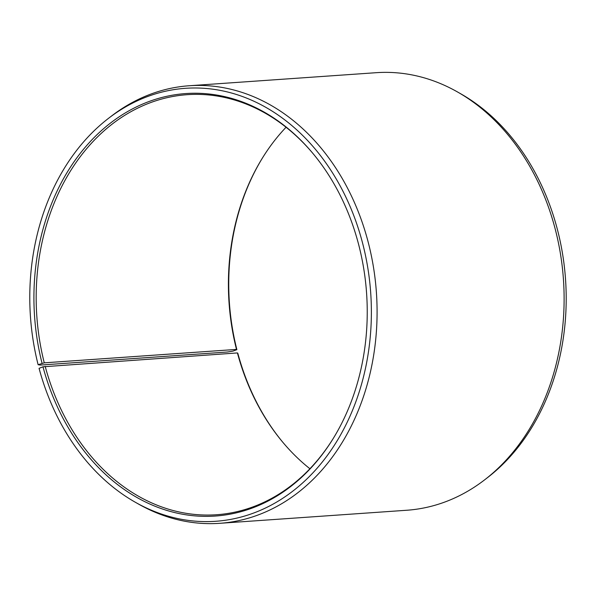 <?xml version="1.0" encoding="UTF-8"?>
<svg xmlns="http://www.w3.org/2000/svg" width="596" height="596" viewBox="0 0 596 596"><rect width="100%" height="100%" fill="white"/><g stroke="black" fill="none" stroke-linecap="round" stroke-linejoin="round"><path stroke-width="0.89" d="M286.065 127.253A210.537 165.457 -94 0 0 263.045 157.031A210.537 165.457 -94 0 0 236.493 349.412L236.88 349.658L232.947 351.111L227.329 352.012L40.297 365.072L38.122 364.715L44.268 362.837L236.493 349.412M312.676 153.15A210.537 165.457 -94 0 0 187.211 94.682A210.537 165.457 -94 0 0 44.268 362.837M38.122 364.715A217.011 170.538 -94 0 1 108.487 118.358A217.011 170.538 -94 0 1 362.092 241.261A217.011 170.538 -94 0 1 317.608 467.644A217.011 170.538 -94 0 1 135.292 502.234A217.011 170.538 -94 0 1 39.068 368.343L42.979 366.801A211.759 166.411 -94 0 0 173.436 512.255A211.759 166.411 -94 0 0 332.397 439.833A211.759 166.411 -94 0 0 358.181 242.803A211.759 166.411 -94 0 0 312.349 152.762A211.759 166.411 -94 0 0 109.977 123.446A211.759 166.411 -94 0 0 42.055 363.262M135.292 502.234L138.495 504.052A219.313 172.348 -94 0 0 219.753 523.31A219.313 172.348 -94 0 0 367.702 240.322A219.313 172.348 -94 0 0 189.2 85.749A219.313 172.348 -94 0 0 111.407 116.108L108.487 118.358M219.753 523.31L406.785 510.25A219.313 172.348 -94 0 0 484.57 479.892A219.313 172.348 -94 0 0 554.734 227.255A219.313 172.348 -94 0 0 457.482 91.948A219.313 172.348 -94 0 0 376.232 72.69L189.2 85.749M484.57 479.892L487.491 477.642A217.011 170.538 -94 0 0 556.917 227.657A217.011 170.538 -94 0 0 460.686 93.766L457.482 91.948M263.313 156.599A211.759 166.411 -94 0 0 236.88 349.658M42.979 366.801L237.409 352.929A210.537 165.457 -94 0 0 282.973 442.455A210.537 165.457 -94 0 0 309.913 468.747M237.409 352.929L237.804 353.197A211.759 166.411 -94 0 0 283.301 442.85M45.184 366.354A210.537 165.457 -94 0 0 216.542 514.743A210.537 165.457 -94 0 0 332.665 439.401"/></g></svg>
